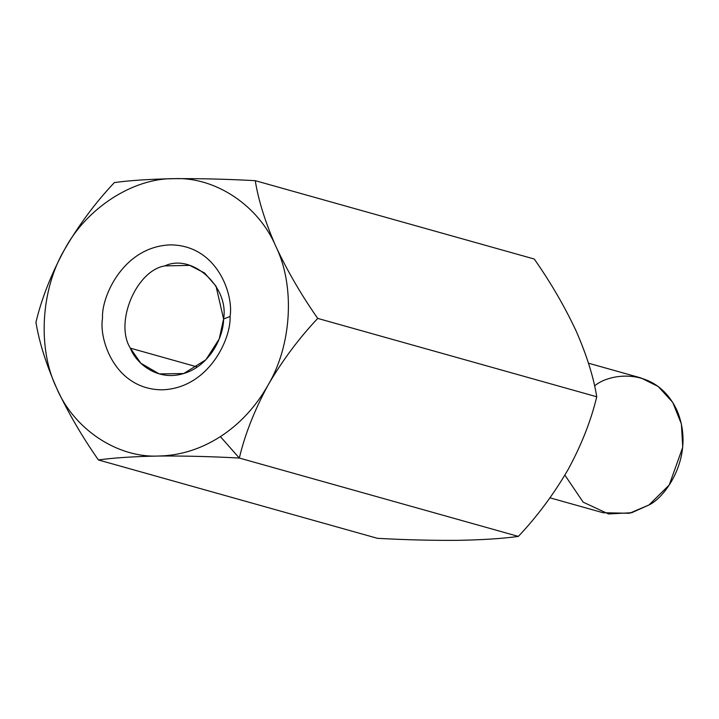 <?xml version="1.0" encoding="UTF-8"?>
<svg xmlns="http://www.w3.org/2000/svg" width="719" height="719" viewBox="0 0 719 719"><rect width="100%" height="100%" fill="white"/><g stroke="black" fill="none" stroke-linecap="round" stroke-linejoin="round"><path stroke-width="1.08" d="M576.09 330.911L576.072 330.866C564.595 306.384 550.664 282.441 534.28 259.038C550.664 282.441 564.595 306.384 576.072 330.866C586.677 355.06 593.57 377.026 596.752 396.771L317.726 318.409C298.727 338.568 282.145 360.857 267.971 385.267C255.766 406.783 239.903 423.904 220.391 436.631L239.319 458.048C244.927 434.456 254.481 410.198 267.971 385.267C291.833 345.228 295.23 286.027 275.934 246.581C258.804 205.733 215.403 176.748 174.25 178.672C133.258 177.854 86.46 208.07 64.602 249.448C40.74 289.478 37.343 348.679 56.639 388.134C73.769 428.982 117.17 457.967 158.324 456.044C180.092 455.621 200.781 449.15 220.391 436.631C239.903 423.904 255.766 406.783 267.971 385.267C282.145 360.857 298.727 338.568 317.726 318.409C301.315 294.943 287.384 271 275.934 246.581C265.311 222.333 258.418 200.367 255.254 180.676C226.719 179.121 199.72 178.456 174.25 178.672C149.912 179.121 129.95 180.424 114.357 182.59C95.555 202.47 78.973 224.759 64.602 249.448C51.238 274.083 41.684 298.34 35.95 322.229C39.114 341.92 46.007 363.886 56.639 388.134C37.343 348.679 40.74 289.478 64.602 249.448C86.46 208.07 133.258 177.854 174.25 178.672C215.403 176.748 258.804 205.733 275.934 246.581C295.23 286.027 291.833 345.228 267.971 385.267C254.481 410.198 244.927 434.456 239.319 458.048L220.391 436.631C200.781 449.15 180.092 455.621 158.324 456.044C117.17 457.967 73.769 428.982 56.639 388.134C68.08 412.553 82.011 436.496 98.431 459.962C113.764 457.814 133.725 456.502 158.324 456.044C183.462 455.819 210.46 456.484 239.319 458.048C210.46 456.484 183.462 455.819 158.324 456.044C133.725 456.502 113.764 457.814 98.431 459.962L377.457 538.324C405.983 539.879 432.982 540.544 458.452 540.329C432.982 540.544 405.983 539.879 377.457 538.324L98.431 459.962C82.011 436.496 68.08 412.553 56.639 388.134C46.007 363.886 39.114 341.92 35.95 322.229C41.684 298.34 51.238 274.083 64.602 249.448C78.973 224.759 95.555 202.47 114.357 182.59M174.25 178.672C199.72 178.456 226.719 179.121 255.254 180.676L534.28 259.038L255.254 180.676C258.418 200.367 265.311 222.333 275.934 246.581C287.384 271 301.315 294.943 317.726 318.409L596.752 396.771C591.018 420.66 581.473 444.917 568.1 469.552C581.473 444.917 591.018 420.66 596.752 396.771C593.57 377.026 586.677 355.06 576.072 330.866L576.081 330.893M550.008 497.836L603.016 512.719L629.467 513.285L648.996 504.963L669.218 485.028L682.744 447.245L681.387 423.958L672.732 402.397L658.173 386.463L640.872 377.924L588.501 363.212M594.559 385.896L594.892 385.681C609.838 372.936 655.998 366.277 676.768 409.938C696.046 454.561 666.118 497.009 648.996 504.963L631.677 512.728L608.49 513.941L583.154 502.159L564.882 475.133M518.345 536.41C502.761 538.576 482.791 539.879 458.452 540.329C482.791 539.879 502.761 538.576 518.345 536.41L239.319 458.048L518.345 536.41C537.147 516.53 553.729 494.241 568.1 469.552C553.729 494.241 537.147 516.53 518.345 536.41M130.328 348.149L140.789 363.194L159.232 373.925L183.678 373.538L205.886 359.77L219.205 338.991L223.591 318.984L216.042 286.207L204.591 272.986L189.717 265.383L164.858 265.895C136.242 270.479 114.357 322.615 130.328 348.149L197.33 366.969L130.328 348.149C114.357 322.615 136.242 270.479 164.858 265.895C191.991 253.043 229.226 286.701 223.591 318.984C223.681 336.052 210.379 365.441 184.091 373.413C157.883 381.852 136.026 363.463 130.328 348.149M223.591 318.984L230.053 316.486C233.828 295.257 217.587 245.224 170.448 244.873C123.201 246.509 101.181 297.055 102.52 318.22C98.746 339.458 114.986 389.482 162.126 389.833C209.373 388.206 231.392 337.651 230.053 316.486L223.591 318.984M230.053 316.486C231.392 337.651 209.373 388.206 162.126 389.833C114.986 389.482 98.746 339.458 102.52 318.22C101.181 297.055 123.201 246.509 170.448 244.873C217.587 245.224 233.828 295.257 230.053 316.486"/></g></svg>
